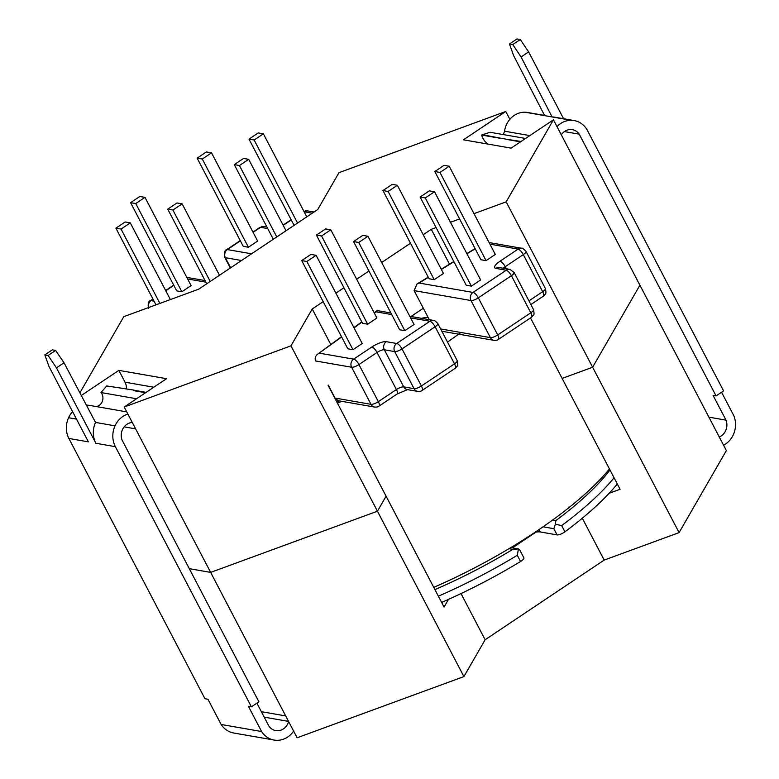 <?xml version="1.0" encoding="UTF-8"?>
<svg xmlns="http://www.w3.org/2000/svg" width="779" height="779" viewBox="0 0 779 779"><rect width="100%" height="100%" fill="white"/><g stroke="black" fill="none" stroke-linecap="round" stroke-linejoin="round"><path stroke-width="1.17" d="M552.642 520.021L555.846 520.586L555.388 524.199L561.678 525.591L564.931 531.814A197.262 56.886 -27.6 0 0 617.309 483.973M564.931 531.814A5.911 1.704 152.4 0 1 560.267 534.316A5.911 1.704 152.4 0 1 557.092 534.9L553.84 528.688L555.388 524.199M243.243 246.339L248.404 247.245L257.645 241.052L211.537 152.85L206.377 151.954L197.136 158.137L243.243 246.339M181.858 291.765L191.098 285.581L144.982 197.379L139.821 196.483L130.58 202.667L176.697 290.869L181.858 291.765L135.741 203.562L144.982 197.379M367.678 324.191L376.919 317.998L330.802 229.795L325.641 228.899L316.401 235.083L362.517 323.285L367.678 324.191L321.561 235.988L330.802 229.795M404.827 330.666L414.068 324.483L367.961 236.28L362.8 235.385L353.559 241.568L399.666 329.77L404.827 330.666L358.72 242.464L367.961 236.28M352.975 349.693L362.216 343.51L316.108 255.308L310.948 254.402L301.707 260.585L347.814 348.788L352.975 349.693L306.868 261.491L316.108 255.308M434.224 279.661L443.465 273.468L397.358 185.266L392.197 184.37L382.956 190.553L429.063 278.755L434.224 279.661L388.117 191.459L397.358 185.266M486.077 260.634L495.317 254.451L449.21 166.248L444.049 165.343L434.809 171.526L480.916 259.738L486.077 260.634L439.969 172.432L449.21 166.248M471.383 286.136L480.624 279.953L434.507 191.751L429.346 190.855L420.105 197.038L425.266 197.934L471.383 286.136L466.222 285.241L420.105 197.038M334.834 398.147A197.262 56.886 -27.6 0 0 335.038 398.059L328.271 385.118M407.514 389.617L397.115 394.018A5.911 1.986 -123.8 0 0 396.414 389.558L378.331 401.652A5.911 1.986 -123.8 0 1 379.042 406.112C378.341 406.852 376.87 407.174 374.621 407.066L338.164 400.698L335.038 398.059L371.018 404.34A5.998 1.733 -27.6 0 0 374.241 403.736A5.998 1.733 -27.6 0 0 378.331 401.652L358.944 364.562A5.998 1.733 152.4 0 1 354.854 366.656A5.998 1.733 152.4 0 1 351.631 367.25L315.651 360.979C314.648 358.282 315.329 356.003 317.686 354.153L341.494 336.703M421.468 318.319A21.598 6.232 152.4 0 1 428.255 317.676L414.107 290.616L416.95 284.014L419.063 283.03L472.999 292.437L506.214 270.245L495.892 268.375A11.909 3.437 152.4 0 1 500.011 261.238L518.123 249.085L489.942 244.168M523.897 557.881A5.911 1.704 152.4 0 1 520.547 561.503L517.305 555.291L518.424 548.932L519.729 549.896L523.897 557.881M441.625 602.42A197.262 56.886 -27.6 0 0 520.547 561.503M535.037 532.271A21.598 6.232 152.4 0 1 540.285 531.969L557.092 534.9M434.809 171.526L439.969 172.432M382.956 190.553L388.117 191.459M425.266 197.934L434.507 191.751M353.559 241.568L358.72 242.464M316.401 235.083L321.561 235.988M301.707 260.585L306.868 261.491M115.886 228.169L121.047 229.075L130.288 222.891L125.127 221.986L115.886 228.169L155.975 304.852M121.047 229.075L159.909 303.411M130.288 222.891L170.377 299.564M167.738 209.152L172.899 210.048L182.14 203.864L176.979 202.959L167.738 209.152L206.756 283.78M172.899 210.048L210.233 281.462M182.14 203.864L219.474 275.269M130.58 202.667L135.741 203.562M197.136 158.137L202.297 159.033L248.404 247.245M202.297 159.033L211.537 152.85M234.284 164.622L239.445 165.518L248.696 159.335L243.535 158.429L234.284 164.622L273.302 239.25M239.445 165.518L276.779 236.933M248.696 159.335L286.02 230.74M248.988 139.11L254.149 140.016L263.39 133.832L258.229 132.927L248.988 139.11L294.072 225.355M254.149 140.016L297.549 223.037M263.39 133.832L306.79 216.844M391.72 314.57L375.984 311.824L377.718 310.685L390.892 312.983M341.64 336.986L317.686 354.153M434.935 589.635A191.361 55.182 -27.6 0 0 512.796 549.39L518.424 548.932L510.81 547.598M460.866 332.477A197.262 56.886 152.4 0 1 447.506 342.069M341.65 401.312A197.262 56.886 152.4 0 1 337.453 403.162M609.451 468.929A197.262 56.886 152.4 0 1 433.757 587.385M79.896 392.84L123.793 316.654L198.694 289.175L317.744 209.522L338.972 172.675L505.766 111.485L463.437 139.811L511.112 148.127L553.45 119.8L639.91 285.182L592.624 367.23L639.91 285.182L726.369 450.564L679.084 532.612L604.192 560.082L485.142 639.744L463.904 676.591L297.111 737.781L285.689 715.93L261.345 711.685M81.298 395.498L118.846 370.376L166.531 378.691L124.192 407.018L290.986 345.827L312.223 308.981L323.168 301.658M335.885 293.147L343.938 287.763M356.655 279.252L368.954 271.024M381.671 262.513L410.494 243.233M423.211 234.722L431.274 229.328L436.065 227.565M450.476 222.278L459.591 218.938M473.992 213.65L506.165 201.849L553.45 119.8M124.143 426.863L135.624 428.869L210.651 572.399L189.307 568.67L210.651 572.399L377.445 511.209L386.092 496.204L444.049 607.055L448.47 599.382M609.159 493.282L620.084 489.27L562.126 378.419L592.624 367.23L562.126 378.419L530.509 317.92M328.134 385.352L386.092 496.204L377.445 511.209L210.651 572.399L285.689 715.93M410.991 316.488L423.328 308.241M290.986 345.827L463.904 676.591M124.192 407.018L135.624 428.869M506.165 201.849L679.084 532.612M505.766 111.485L509.856 119.304M312.223 308.981L330.802 344.542M431.274 229.328L449.493 264.169M118.846 370.376L125.03 382.197A11.812 10.585 -80.1 0 1 126.373 388.916M536.04 532.086L512.426 547.88M485.142 639.744L461.002 593.579M604.192 560.082L582.303 518.21M132.284 422.481A12.474 11.179 -80.1 0 0 126.909 424.312A12.474 11.179 -80.1 0 0 122.069 440.057L258.901 701.811L251.393 706.835L115.389 446.679A21.968 19.689 -80.1 0 1 115.029 425.84A21.695 19.446 -80.1 0 1 122.809 416.492A21.695 19.446 -80.1 0 1 127.883 414.068M76.508 419.121L68.591 417.739A21.695 19.446 -80.1 0 1 72.593 411.633M288.551 721.393L264.208 717.147M68.591 417.739A21.695 19.446 99.9 0 0 68.883 438.45L204.955 698.724L207.944 699.25L221.129 724.47L261.588 731.53A22.075 19.787 99.9 0 0 274.101 740.05A22.075 19.787 99.9 0 0 293.615 731.091M86.401 405.168A21.695 19.446 -80.1 0 1 89.721 405.421L126.734 411.877M136.549 398.751L101.027 392.558A8.374 7.508 -80.1 0 1 102.458 400.981A8.374 7.508 -80.1 0 1 96.353 406.58M101.027 392.558L106.674 385.946L134.046 390.123L133.608 390.649L145.556 392.733M126.529 388.935L106.674 385.946M55.63 350.433L64.024 362.79L56.458 367.854L48.103 355.467L55.63 350.433L52.329 349.859L44.802 354.893L49.028 366.558L88.387 441.849L68.883 438.45M48.103 355.467L44.802 354.893M251.393 706.835L248.404 706.31L261.588 731.53M56.458 367.854L95.885 443.28A21.968 19.689 -80.1 0 1 95.525 422.432L64.024 362.79M274.101 740.05L233.642 732.99A22.075 19.787 -80.1 0 1 221.129 724.47M146.111 392.353L134.163 390.269A17.985 16.125 99.9 0 0 134.046 390.123M288.619 721.529A12.474 11.179 99.9 0 1 275.747 730.595A12.474 11.179 99.9 0 1 268.862 726.047L256.895 703.155M134.163 390.269L133.608 390.649M544.56 115.438L527.714 112.497A21.968 19.689 99.9 0 0 525.163 112.234A21.695 19.446 99.9 0 0 514.169 115.448A21.695 19.446 99.9 0 0 504.539 131.184L529.847 135.595M525.163 112.234L571.611 120.346A21.695 19.446 99.9 0 0 560.617 123.549A21.695 19.446 99.9 0 0 557.014 126.617M564.415 131.583L579.235 134.163A12.474 11.179 99.9 0 0 572.38 129.674A12.474 11.179 99.9 0 0 564.707 131.378A12.474 11.179 99.9 0 0 561.299 134.825M525.552 138.467L490.03 132.274L481.636 135.049A17.985 16.125 99.9 0 0 487.936 144.086M503.039 134.543A8.374 7.508 99.9 0 0 504.539 131.184M571.611 120.346A21.695 19.446 -80.1 0 1 574.259 120.599A21.695 19.446 -80.1 0 1 587.512 130.609L723.584 390.892L716.076 395.917L713.077 395.391L726.028 420.154L708.909 417.164M579.235 134.163L716.076 395.917M520.294 39.525L516.983 38.95L509.466 43.984L512.767 44.559L520.294 39.525L528.639 51.911L521.073 56.984L552.107 116.938A21.695 19.446 -80.1 0 1 554.755 117.191L574.259 120.599M563.577 118.729L528.639 51.911M723.584 445.237A22.075 19.787 99.9 0 0 733.769 415.587L721.568 392.236M481.636 135.049L501.14 138.458A17.985 16.125 -80.1 0 1 501.092 138.273L508.521 139.568A17.985 16.125 99.9 0 0 508.57 139.753L520.518 141.836M719.28 437.009A12.474 11.179 99.9 0 0 726.028 420.154M521.073 56.984L512.767 44.559M509.466 43.984L513.643 55.679L544.677 115.643M501.092 138.273L482.191 134.679M521.083 141.466L508.521 139.568M508.57 139.753L509.135 139.383M396.813 343.451A5.911 1.986 56.2 0 1 402.013 348.904L421.4 385.994A5.911 1.986 -123.8 0 1 422.101 390.454C421.41 391.194 419.93 391.516 417.69 391.409L407.339 389.597A5.911 5.297 -80.1 0 1 403.726 386.871L384.339 349.79A5.998 1.733 -27.6 0 0 377.026 352.468L396.414 389.558A5.998 1.733 152.4 0 1 403.726 386.871L414.087 388.682A5.998 1.733 -27.6 0 0 417.31 388.078A5.998 1.733 -27.6 0 0 421.4 385.994L454.508 363.842A5.998 1.733 -27.6 0 0 457.059 361.485A5.998 1.733 -27.6 0 0 457.195 360.609C457.945 364.144 457.906 366.042 457.078 366.305L455.209 368.301A5.911 1.986 -123.8 0 0 454.508 363.842L435.11 326.761L402.013 348.904A5.998 1.733 152.4 0 1 397.923 350.998A5.998 1.733 152.4 0 1 394.69 351.592A5.911 5.297 -80.1 0 1 396.696 343.49L429.95 321.24L410.611 317.871M440.651 328.942L490.381 337.628A5.998 1.733 -27.6 0 0 493.613 337.025A5.998 1.733 -27.6 0 0 497.703 334.941L530.801 312.788A5.998 1.733 -27.6 0 0 533.362 310.432A5.998 1.733 -27.6 0 0 533.498 309.555C534.248 313.09 534.199 314.989 533.381 315.252L531.512 317.248A5.911 1.986 -123.8 0 0 530.801 312.788L511.414 275.708L478.316 297.851A5.998 1.733 152.4 0 1 474.226 299.944A5.998 1.733 152.4 0 1 470.993 300.538A5.911 5.297 -80.1 0 1 472.999 292.437M528.96 300.869L542.681 291.687A5.998 1.733 -27.6 0 0 545.232 289.33A5.998 1.733 -27.6 0 0 545.368 288.454C546.118 291.989 546.079 293.887 545.251 294.15L543.382 296.147A5.911 1.986 -123.8 0 0 542.681 291.687L523.293 254.606L505.211 266.7A5.998 1.733 -27.6 0 0 503.312 268.229M555.846 520.586A191.361 55.182 -27.6 0 0 609.976 469.932M614.066 477.761A197.262 56.886 152.4 0 1 561.678 525.591M374.621 407.066A5.911 5.297 -80.1 0 1 371.018 404.34L351.631 367.25A5.911 5.297 -80.1 0 1 353.627 359.148L371.826 347.006A11.909 3.437 152.4 0 1 386.345 341.679L396.696 343.49M186.863 277.49L187.953 277.587A5.911 5.297 99.9 0 0 186.882 277.519M303.888 211.284L307.325 210.866A5.911 5.297 99.9 0 0 303.985 211.489M260.507 227.38A5.911 1.986 -123.8 0 0 259.835 227.478L264.256 226.523A5.911 5.297 99.9 0 0 260.624 227.332L253.087 232.337M417.69 391.409A5.911 5.297 -80.1 0 1 414.087 388.682L394.69 351.592L384.339 349.79A5.911 5.297 -80.1 0 1 386.345 341.679M473.116 292.388A5.911 1.986 -123.8 0 1 478.316 297.851L497.703 334.941A5.911 1.986 -123.8 0 1 498.404 339.401C497.703 340.141 496.233 340.462 493.993 340.345A5.911 5.297 -80.1 0 1 490.381 337.628L470.993 300.538L414.107 290.616M312.282 213.173L304.131 211.752M291.249 219.96L285.494 223.816A11.909 3.437 152.4 0 1 283.157 225.258M267.723 228.578L260.624 227.332M240.37 240.847L227.371 249.582L251.559 253.808M205.899 282.154L187.642 278.97M173.824 285.377L165.771 290.762M153.054 299.272L151.068 300.636L154.038 301.152M375.984 311.824L374.329 313.041M361.914 322.136L354.056 327.891M319.517 353.199L353.627 359.148M475.2 248.803L466.962 253.827M453.943 261.763L441.362 269.437M428.343 277.373L419.063 283.03M429.307 319.692L428.255 317.676M553.84 528.688L543.08 526.808M540.285 531.969L539.039 529.574M512.796 549.39L508.95 548.718M517.305 555.291A197.262 56.886 152.4 0 1 438.373 596.208M230.652 267.791L225.365 257.683A5.998 1.733 152.4 0 1 224.742 257.323L230.331 268.005M241.539 260.507L225.365 257.683A5.911 5.297 99.9 0 1 227.371 249.582M371.826 347.006A5.911 1.986 -123.8 0 1 377.026 352.468L358.944 364.562A5.911 1.986 -123.8 0 0 353.744 359.109M533.498 309.555L514.111 272.465A5.998 1.733 152.4 0 1 511.414 275.708A5.911 1.986 -123.8 0 0 506.214 270.245M457.195 360.609L437.808 323.519A5.998 1.733 152.4 0 1 435.11 326.761A5.911 1.986 56.2 0 0 429.911 321.299M545.368 288.454L525.981 251.364A5.998 1.733 152.4 0 1 523.293 254.606A5.911 1.986 56.2 0 0 518.093 249.144M506.282 268.755L505.211 266.7A5.911 1.986 56.2 0 0 500.011 261.238M227.4 249.523A5.911 1.986 -123.8 0 0 226.738 249.631C224.761 249.884 224.099 252.445 224.742 257.323M283.04 225.034L284.832 223.914A5.911 1.986 56.2 0 1 285.494 223.816M148.594 307.559A5.911 5.297 -80.1 0 1 151.068 300.636M152.918 299.019L150.435 300.684A5.911 1.986 56.2 0 1 151.097 300.577M429.95 321.24A5.911 5.297 -80.1 0 1 433.582 320.432L409.783 316.284M506.253 270.186A5.911 5.297 99.9 0 1 509.885 269.378L499.534 267.577A5.911 5.297 99.9 0 0 495.892 268.375M518.123 249.085A5.911 5.297 -80.1 0 1 521.755 248.277L489.115 242.581M125.03 382.197L153.784 387.221M115.029 425.84L95.525 422.432M95.885 443.28L115.389 446.679M259.835 227.478L252.961 232.084M240.244 240.594L226.738 249.631M266.895 226.991L264.256 226.523M291.122 219.707L284.832 223.914M313.986 212.034L307.325 210.866M150.435 300.684C148.458 300.937 147.796 303.498 148.438 308.377M173.688 285.124L165.635 290.509M205.072 280.567L187.953 277.587M437.808 323.519C435.266 320.909 433.854 319.877 433.582 320.432M376.676 310.938L374.173 312.759M361.768 321.854L353.909 327.608M525.981 251.364C523.439 248.754 522.027 247.722 521.755 248.277M509.885 269.378L514.111 272.465M475.083 248.569L466.845 253.594M453.826 261.53L441.235 269.203M428.216 277.139L416.95 284.014M530.869 304.521L543.382 296.147M498.404 339.401L531.512 317.248M441.859 331.25L493.993 340.345M422.101 390.454L455.209 368.301M379.042 406.112L397.115 394.018M339.031 400.854L336.762 401.847M132.352 422.627L131.758 422.52"/></g></svg>
